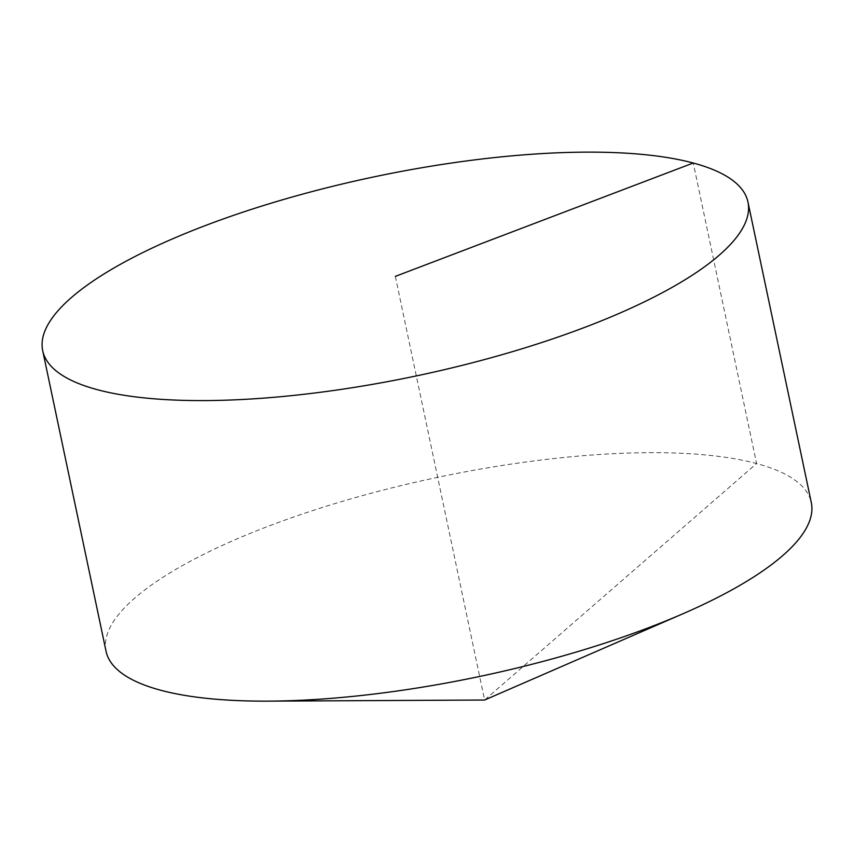 <?xml version="1.0" encoding="UTF-8"?>
<svg xmlns="http://www.w3.org/2000/svg" width="854" height="854" viewBox="0 0 854 854"><rect width="100%" height="100%" fill="white"/><g stroke="black" fill="none" stroke-linecap="round" stroke-linejoin="round"><path stroke-width="0.64" stroke-dasharray="4.27 3.2" d="M106.035 651.207A360.377 101.754 168.1 0 1 268.839 526.043A360.377 101.754 168.1 0 1 811.3 502.59M395.338 276.365L484.613 700.024L756.58 463.551L693.256 163.007"/><path stroke-width="1.28" d="M747.965 202.046L811.3 502.59A360.377 101.754 168.1 0 1 683.093 613.695A360.377 101.754 168.1 0 1 648.496 627.754A360.377 101.754 168.1 0 1 268.167 701.134A360.377 101.754 168.1 0 1 106.035 651.207L42.7 350.674A360.377 101.754 168.1 0 1 205.504 225.509A360.377 101.754 168.1 0 1 747.965 202.046A360.377 101.754 168.1 0 1 416.314 375.92A360.377 101.754 168.1 0 1 42.7 350.674M693.256 163.007L395.338 276.365M268.167 701.134L484.613 700.024L683.093 613.695"/></g></svg>
